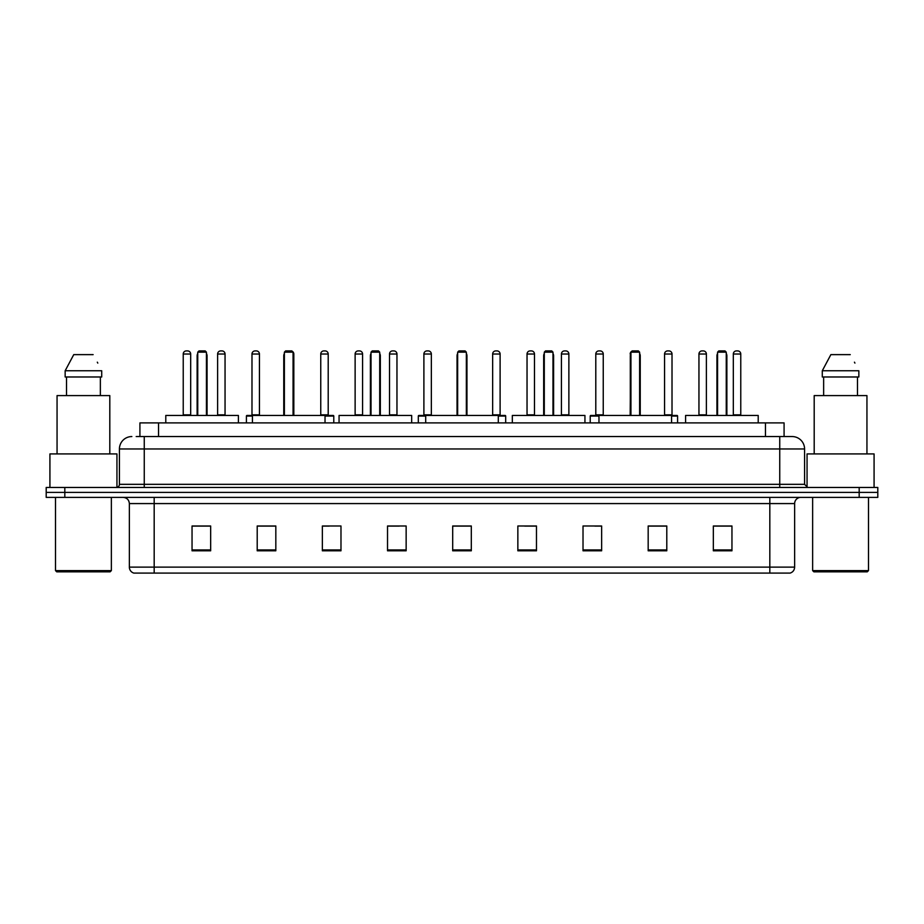 <?xml version="1.0" encoding="UTF-8"?>
<svg xmlns="http://www.w3.org/2000/svg" width="924" height="924" viewBox="0 0 924 924"><rect width="100%" height="100%" fill="white"/><g stroke="black" fill="none" stroke-linecap="round" stroke-linejoin="round"><path stroke-width="1.39" d="M139.917 436.555L139.917 422.903L784.083 422.903L784.083 436.555M136.475 436.555L787.814 436.555M136.186 436.555L144.26 436.555L144.26 448.972L119.427 448.972L119.427 484.338A3.107 3.107 0 0 1 116.332 487.445M131.843 436.555A12.416 12.416 0 0 0 119.427 448.972M804.573 448.972L779.74 448.972L779.74 436.555L792.157 436.555A12.416 12.416 0 0 1 804.573 448.972L804.573 484.338L807.668 487.445M64.819 487.445L46.2 487.445L46.2 492.411L64.819 492.411L46.2 492.411L46.2 497.378L64.819 497.378L64.819 492.411L859.181 492.411L64.819 492.411L64.819 487.445L859.181 487.445L859.181 492.411L877.8 492.411L859.181 492.411L859.181 497.378L64.819 497.378M877.8 487.445L877.8 492.411L877.8 487.445L859.181 487.445M789.858 573.088L769.819 573.088L769.819 567.128L794.64 567.128L794.64 503.58A6.202 6.202 0 0 1 800.842 497.378M789.674 573.088L133.83 573.088A6.202 6.202 0 0 1 129.36 567.128L129.36 503.58C128.99 499.815 126.923 497.747 123.158 497.378M731.958 550.808L731.958 525.987L713.34 525.987L713.34 550.808L731.958 550.808M666.793 550.808L666.793 525.987L648.174 525.987L648.174 550.808L666.793 550.808M601.639 550.808L601.639 525.987L583.021 525.987L583.021 550.808L601.639 550.808M536.474 550.808L536.474 525.987L517.856 525.987L517.856 550.808L536.474 550.808M210.66 550.808L210.66 525.987L192.042 525.987L192.042 550.808L210.66 550.808M275.826 550.808L275.826 525.987L257.207 525.987L257.207 550.808L275.826 550.808M340.979 550.808L340.979 525.987L322.361 525.987L322.361 550.808L340.979 550.808M406.144 550.808L406.144 525.987L387.526 525.987L387.526 550.808L406.144 550.808M471.309 550.808L471.309 525.987L452.691 525.987L452.691 550.808L471.309 550.808M877.8 497.378L877.8 492.411L877.8 497.378L859.181 497.378M594.871 526.114L601.639 526.114M663.628 526.114L659.159 526.114M387.526 526.114L399.26 526.114M322.361 526.114L329.129 526.114M264.841 526.114L260.372 526.114M524.74 526.114L536.474 526.114M471.309 526.114L452.691 526.114M275.826 526.114L257.207 526.114M210.66 526.114L192.042 526.114M666.793 526.114L648.174 526.114M731.958 526.114L713.34 526.114M110.118 571.841L56.745 571.841L55.509 570.605L111.365 570.605L110.118 571.841M55.509 497.378L55.509 570.605M111.365 497.378L111.365 570.605M116.944 487.387L116.944 453.927L49.919 453.927L49.919 487.445M109.806 453.927L109.806 395.599L57.057 395.599L57.057 453.927M100.358 376.98L100.358 395.599L100.358 376.98M65.154 370.767L73.747 354.631L65.154 370.767L65.154 376.98L101.721 376.98L101.721 370.767L65.154 370.767M97.794 363.109L97.309 362.173M66.516 376.98L66.516 395.599M93.128 354.631L73.747 354.631M238.404 422.903L238.404 415.454L165.789 415.454L165.789 422.903M197.748 352.159L198.995 350.912L205.197 350.912L206.433 352.159L197.748 352.159L197.748 415.454M206.433 352.159L206.433 415.454M207.057 415.454L207.057 355.879A4.966 4.966 0 0 0 206.433 353.476M197.124 415.454L197.124 355.879L197.748 355.879M325.029 422.903L325.029 415.454L252.425 415.454L252.425 422.903M284.384 352.159L285.632 350.912L291.834 350.912L293.07 352.159L284.384 352.159L284.384 415.454M293.07 352.159L293.07 415.454M293.693 415.454L293.693 355.879A4.966 4.966 0 0 0 293.07 353.476M283.76 415.454L283.76 355.879L284.384 355.879M411.665 422.903L411.665 415.454L339.062 415.454L339.062 422.903M371.021 352.159L372.257 350.912L378.47 350.912L379.706 352.159L371.021 352.159L371.021 415.454M379.706 352.159L379.706 415.454M380.33 415.454L380.33 355.879A4.966 4.966 0 0 0 379.706 353.476M370.397 415.454L370.397 355.879L371.021 355.879M498.302 422.903L498.302 415.454L425.698 415.454L425.698 422.903M457.657 352.159L458.893 350.912L465.107 350.912L466.343 352.159L457.657 352.159L457.657 415.454M466.343 352.159L466.343 415.454M466.966 415.454L466.966 355.879A4.966 4.966 0 0 0 466.343 353.476M457.034 415.454L457.034 355.879L457.657 355.879M584.938 422.903L584.938 415.454L512.335 415.454L512.335 422.903M544.294 352.159L545.53 350.912L551.744 350.912L552.979 352.159L544.294 352.159L544.294 415.454M552.979 352.159L552.979 415.454M553.603 415.454L553.603 355.879A4.966 4.966 0 0 0 552.979 353.476M543.67 415.454L543.67 355.879L544.294 355.879M671.575 422.903L671.575 415.454L598.971 415.454L598.971 422.903M630.93 352.159L632.166 350.912L638.369 350.912L639.616 352.159L630.93 352.159L630.93 415.454M639.616 352.159L639.616 415.454M640.24 415.454L640.24 355.879A4.966 4.966 0 0 0 639.616 353.476M630.307 415.454L630.307 355.879L630.93 355.879M758.211 422.903L758.211 415.454L685.596 415.454L685.596 422.903M717.567 352.159L718.803 350.912L725.005 350.912L726.252 352.159L717.567 352.159L717.567 415.454M726.252 352.159L726.252 415.454M726.876 415.454L726.876 355.879A4.966 4.966 0 0 0 726.252 353.476M716.943 415.454L716.943 355.879L717.567 355.879M867.255 571.841L813.882 571.841L812.635 570.605L868.491 570.605L867.255 571.841M812.635 497.378L812.635 570.605M868.491 497.378L868.491 570.605M874.081 487.445L874.081 453.927L807.056 453.927L807.056 487.387M866.943 453.927L866.943 395.599L814.194 395.599L814.194 453.927M822.279 370.767L830.872 354.631L822.279 370.767L822.279 376.98L858.846 376.98L858.846 370.767L822.279 370.767M854.919 363.109L854.434 362.173M823.642 376.98L823.642 395.599M857.484 395.599L857.484 376.98M850.253 354.631L830.872 354.631M183.229 354.019A3.107 3.107 0 0 1 186.336 350.912L187.572 350.912A3.107 3.107 0 0 1 190.679 354.019L183.229 354.019L183.229 414.83A0.624 0.624 0 0 1 182.606 415.454M190.679 354.019L190.679 414.83A0.624 0.624 0 0 0 191.291 415.454M217.614 354.019A3.107 3.107 0 0 1 220.709 350.912L221.956 350.912A3.107 3.107 0 0 1 225.052 354.019L217.614 354.019L217.614 414.83A0.624 0.624 0 0 1 216.99 415.454M225.052 354.019L225.052 414.83A0.624 0.624 0 0 0 225.675 415.454M252.425 416.077L246.408 416.077A0.624 0.624 0 0 1 247.02 415.454L252.425 415.454M251.986 354.019A3.107 3.107 0 0 1 255.093 350.912L256.329 350.912A3.107 3.107 0 0 1 259.436 354.019L251.986 354.019L251.986 414.83A0.624 0.624 0 0 1 251.374 415.454M259.436 354.019L259.436 414.83A0.624 0.624 0 0 0 260.06 415.454M246.408 416.077L246.408 422.903M292.227 351.305A3.107 3.107 0 0 1 293.82 354.019L293.82 414.83A0.624 0.624 0 0 0 294.444 415.454M333.783 422.903L333.783 416.077A0.624 0.624 0 0 0 333.16 415.454L325.029 415.454M320.755 354.019A3.107 3.107 0 0 1 323.85 350.912L325.098 350.912A3.107 3.107 0 0 1 328.205 354.019L320.755 354.019L320.755 414.83A0.624 0.624 0 0 1 320.131 415.454M328.205 354.019L328.205 414.83A0.624 0.624 0 0 0 328.817 415.454M355.128 354.019A3.107 3.107 0 0 1 358.235 350.912L359.482 350.912A3.107 3.107 0 0 1 362.578 354.019L355.128 354.019L355.128 414.83A0.624 0.624 0 0 1 354.516 415.454M362.578 354.019L362.578 414.83A0.624 0.624 0 0 0 363.201 415.454M389.512 354.019A3.107 3.107 0 0 1 392.619 350.912L393.855 350.912A3.107 3.107 0 0 1 396.962 354.019L389.512 354.019L389.512 414.83A0.624 0.624 0 0 1 388.889 415.454M396.962 354.019L396.962 414.83A0.624 0.624 0 0 0 397.586 415.454M425.698 416.077L418.306 416.077A0.624 0.624 0 0 1 418.93 415.454L425.698 415.454M423.897 354.019A3.107 3.107 0 0 1 427.003 350.912L428.239 350.912A3.107 3.107 0 0 1 431.346 354.019L423.897 354.019L423.897 414.83A0.624 0.624 0 0 1 423.273 415.454M431.346 354.019L431.346 414.83A0.624 0.624 0 0 0 431.958 415.454M418.306 416.077L418.306 422.903M505.694 422.903L505.694 416.077A0.624 0.624 0 0 0 505.07 415.454L498.302 415.454M492.654 354.019A3.107 3.107 0 0 1 495.761 350.912L496.997 350.912A3.107 3.107 0 0 1 500.103 354.019L492.654 354.019L492.654 414.83A0.624 0.624 0 0 1 492.042 415.454M500.103 354.019L500.103 414.83A0.624 0.624 0 0 0 500.727 415.454M527.038 354.019A3.107 3.107 0 0 1 530.145 350.912L531.381 350.912A3.107 3.107 0 0 1 534.488 354.019L527.038 354.019L527.038 414.83A0.624 0.624 0 0 1 526.414 415.454M534.488 354.019L534.488 414.83A0.624 0.624 0 0 0 535.111 415.454M561.422 354.019A3.107 3.107 0 0 1 564.518 350.912L565.765 350.912A3.107 3.107 0 0 1 568.872 354.019L561.422 354.019L561.422 414.83A0.624 0.624 0 0 1 560.799 415.454M568.872 354.019L568.872 414.83A0.624 0.624 0 0 0 569.484 415.454M598.971 416.077L590.217 416.077A0.624 0.624 0 0 1 590.84 415.454L598.971 415.454M595.795 354.019A3.107 3.107 0 0 1 598.902 350.912L600.15 350.912A3.107 3.107 0 0 1 603.245 354.019L595.795 354.019L595.795 414.83A0.624 0.624 0 0 1 595.183 415.454M603.245 354.019L603.245 414.83A0.624 0.624 0 0 0 603.869 415.454M590.217 416.077L590.217 422.903M630.665 354.019L630.18 414.83A0.624 0.624 0 0 1 629.556 415.454M630.18 354.019A3.107 3.107 0 0 1 631.773 351.305M677.592 422.903L677.592 416.077A0.624 0.624 0 0 0 676.98 415.454L671.575 415.454M664.564 354.019A3.107 3.107 0 0 1 667.671 350.912L668.907 350.912A3.107 3.107 0 0 1 672.014 354.019L664.564 354.019L664.564 414.83A0.624 0.624 0 0 1 663.94 415.454M672.014 354.019L672.014 414.83A0.624 0.624 0 0 0 672.626 415.454M698.948 354.019A3.107 3.107 0 0 1 702.044 350.912L703.291 350.912A3.107 3.107 0 0 1 706.386 354.019L698.948 354.019L698.948 414.83A0.624 0.624 0 0 1 698.325 415.454M706.386 354.019L706.386 414.83A0.624 0.624 0 0 0 707.01 415.454M733.321 354.019A3.107 3.107 0 0 1 736.428 350.912L737.664 350.912A3.107 3.107 0 0 1 740.771 354.019L733.321 354.019L733.321 414.83A0.624 0.624 0 0 1 732.709 415.454M740.771 354.019L740.771 414.83A0.624 0.624 0 0 0 741.394 415.454M158.535 436.555L158.535 422.903M765.465 436.555L765.465 422.903M144.26 487.445L144.26 484.338L804.573 484.338M119.427 484.338L144.26 484.338L144.26 448.972L779.74 448.972L779.74 487.445M769.819 497.378L769.819 503.58L129.36 503.58M794.64 503.58L769.819 503.58L769.819 567.128L154.181 567.128L154.181 573.088M129.36 567.128L154.181 567.128L154.181 497.378M471.309 549.942L452.691 549.942M406.144 549.942L387.526 549.942M340.979 549.942L322.361 549.942M275.826 549.942L257.207 549.942M210.66 549.942L192.042 549.942M536.474 549.942L517.856 549.942M601.639 549.942L583.021 549.942M666.793 549.942L648.174 549.942M731.958 549.942L713.34 549.942M206.433 355.879L207.057 355.879M293.07 355.879L293.693 355.879M379.706 355.879L380.33 355.879M466.343 355.879L466.966 355.879M552.979 355.879L553.603 355.879M639.616 355.879L640.24 355.879M726.252 355.879L726.876 355.879M183.229 414.83L190.679 414.83M217.614 414.83L225.052 414.83M251.986 414.83L259.436 414.83M333.783 416.077L325.029 416.077M320.755 414.83L328.205 414.83M355.128 414.83L362.578 414.83M389.512 414.83L396.962 414.83M423.897 414.83L431.346 414.83M505.694 416.077L498.302 416.077M492.654 414.83L500.103 414.83M527.038 414.83L534.488 414.83M561.422 414.83L568.872 414.83M595.795 414.83L603.245 414.83M677.592 416.077L671.575 416.077M664.564 414.83L672.014 414.83M698.948 414.83L706.386 414.83M733.321 414.83L740.771 414.83M790.17 573.088C792.977 572.095 794.467 570.108 794.64 567.128M197.748 353.476A4.966 4.966 0 0 0 197.124 355.879M284.384 353.476A4.966 4.966 0 0 0 283.76 355.879M371.021 353.476A4.966 4.966 0 0 0 370.397 355.879M457.657 353.476A4.966 4.966 0 0 0 457.034 355.879M544.294 353.476A4.966 4.966 0 0 0 543.67 355.879M630.93 353.476A4.966 4.966 0 0 0 630.307 355.879M717.567 353.476A4.966 4.966 0 0 0 716.943 355.879"/></g></svg>
